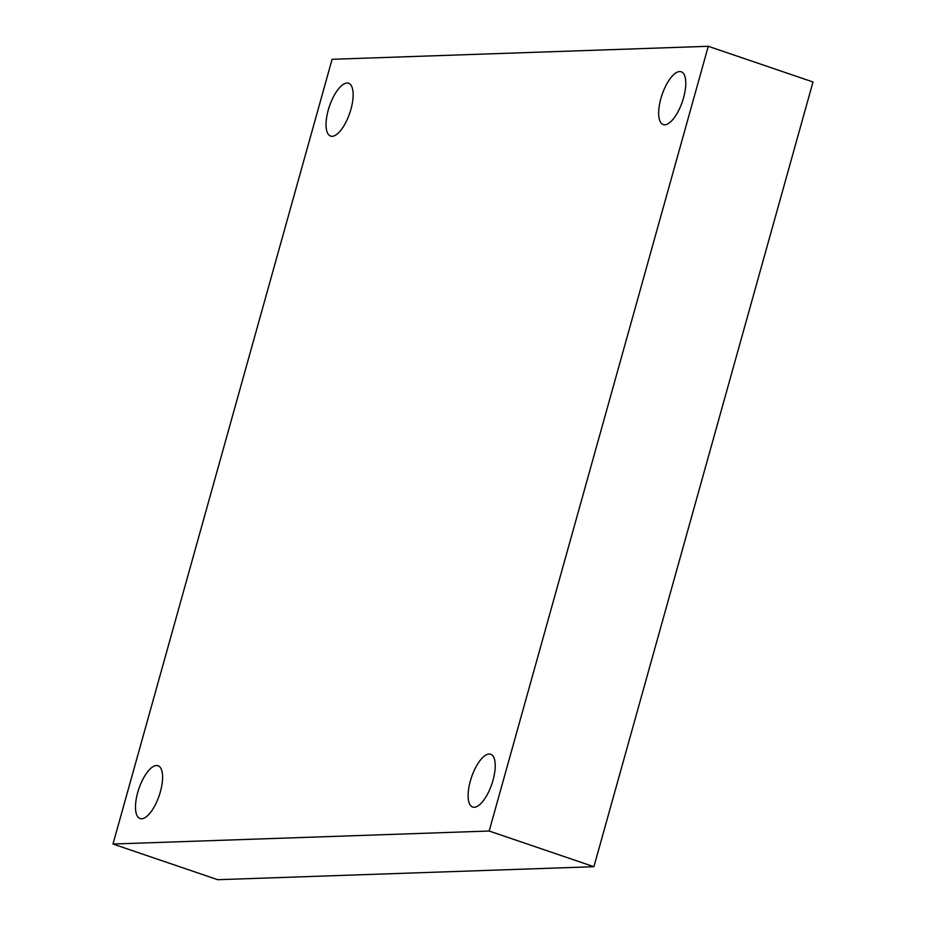 <?xml version="1.0" encoding="UTF-8"?>
<svg xmlns="http://www.w3.org/2000/svg" width="926" height="926" viewBox="0 0 926 926"><rect width="100%" height="100%" fill="white"/><g stroke="black" fill="none" stroke-linecap="round" stroke-linejoin="round"><path stroke-width="1.39" d="M489.171 831.027L112.995 844.026L332.098 59.299L708.274 46.3L489.171 831.027L593.902 866.701L217.726 879.7L112.995 844.026M593.902 866.701L813.005 81.974L708.274 46.3M683.562 97.797A27.896 10.718 108.8 0 1 663.224 124.593A27.896 10.718 108.8 0 1 660.875 98.584A27.896 10.718 108.8 0 1 681.212 71.777A27.896 10.718 108.8 0 1 683.562 97.797M350.931 109.291A27.896 10.718 108.8 0 1 330.605 136.087A27.896 10.718 108.8 0 1 328.255 110.067A27.896 10.718 108.8 0 1 348.593 83.271A27.896 10.718 108.8 0 1 350.931 109.291M160.383 791.753A27.896 10.718 108.8 0 1 140.058 818.549A27.896 10.718 108.8 0 1 137.708 792.529A27.896 10.718 108.8 0 1 158.045 765.733A27.896 10.718 108.8 0 1 160.383 791.753M493.014 780.259A27.896 10.718 108.8 0 1 472.677 807.055A27.896 10.718 108.8 0 1 470.339 781.035A27.896 10.718 108.8 0 1 490.664 754.239A27.896 10.718 108.8 0 1 493.014 780.259"/></g></svg>
